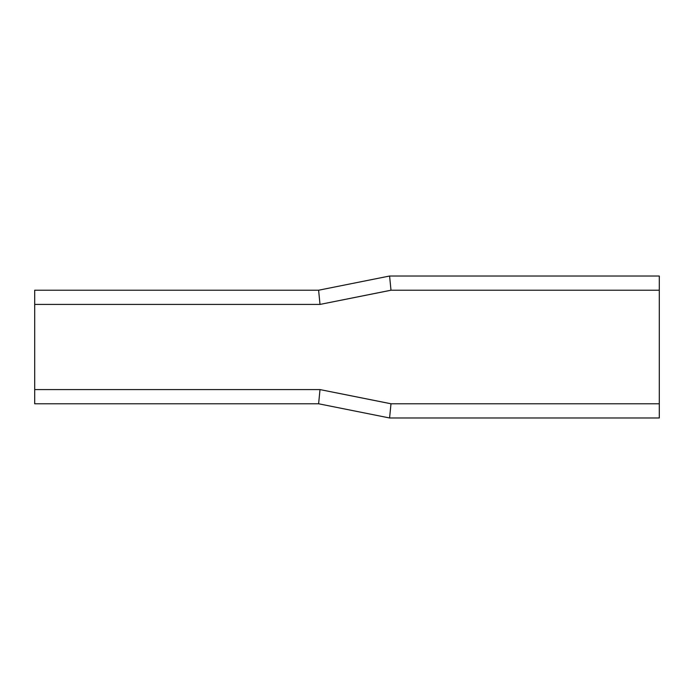 <?xml version="1.0" encoding="UTF-8"?>
<svg xmlns="http://www.w3.org/2000/svg" width="694" height="694" viewBox="0 0 694 694"><rect width="100%" height="100%" fill="white"/><g stroke="black" fill="none" stroke-linecap="round" stroke-linejoin="round"><path stroke-width="1.04" d="M34.7 304.414L34.7 389.586L320.012 389.586L390.991 403.778L389.586 417.979L659.3 417.979L659.3 276.021L389.586 276.021L318.607 290.222L320.012 304.414L34.7 304.414L34.7 290.222L318.607 290.222L389.586 276.021L390.991 290.222L389.586 276.021M320.012 389.586L318.607 403.778L389.586 417.979L318.607 403.778L34.7 403.778L34.7 389.586M389.586 417.979L390.991 403.778L659.3 403.778M659.3 290.222L390.991 290.222L320.012 304.414"/></g></svg>
